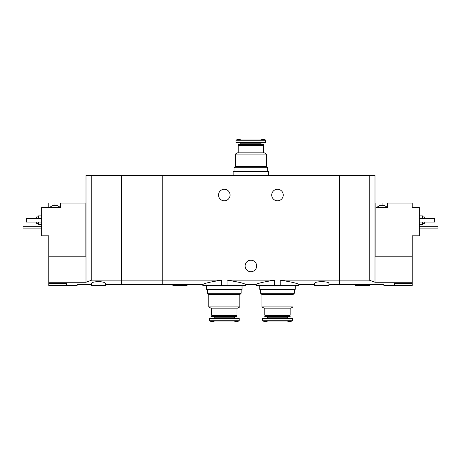 <?xml version="1.0" encoding="UTF-8"?>
<svg xmlns="http://www.w3.org/2000/svg" width="461" height="461" viewBox="0 0 461 461"><rect width="100%" height="100%" fill="white"/><g stroke="black" fill="none" stroke-linecap="round" stroke-linejoin="round"><path stroke-width="0.69" d="M105.5 284.581L162.237 284.581L162.237 280.138L162.237 284.581L202.84 284.581L202.84 285.463L227.048 285.463L227.048 280.138C238.579 281.994 244.808 283.475 245.748 284.581C244.814 283.475 238.579 281.994 227.048 280.138L274.733 280.138C263.196 281.994 256.967 283.475 256.034 284.581C256.944 283.48 263.179 281.999 274.733 280.138L274.733 285.463L280.242 285.463L280.242 280.138C291.773 281.994 298.008 283.475 298.941 284.581C298.031 283.48 291.796 281.999 280.242 280.138L339.544 280.138L339.544 175.537L121.456 175.537L121.456 284.581L121.456 280.138L91.756 280.138L85.994 282.265L48.762 282.265L48.762 285.463L77.131 285.463L77.131 284.581L91.313 284.581M227.048 285.463L245.748 285.463L245.748 284.581L256.034 284.581L256.034 285.463L274.733 285.463M221.539 285.463L221.539 280.138C209.991 281.999 203.756 283.48 202.84 284.581C203.785 283.469 210.014 281.994 221.539 280.138L162.237 280.138L162.237 175.537L162.237 280.138L121.456 280.138L121.456 175.537L85.994 175.537L85.994 282.265M280.242 285.463L298.941 285.463L298.941 284.581L314.719 284.581M283.25 195.038A5.763 5.763 0 0 1 274.606 200.028A5.763 5.763 0 0 1 274.606 190.047A5.763 5.763 0 0 1 283.25 195.038M230.056 195.038A5.763 5.763 0 0 1 221.413 200.028A5.763 5.763 0 0 1 221.413 190.047A5.763 5.763 0 0 1 230.056 195.038M328.906 284.581L339.544 284.581L339.544 280.138L369.244 280.138L369.244 175.537L339.544 175.537L339.544 284.581L383.869 284.581L383.869 285.463L412.238 285.463L412.238 282.265L375.006 282.265L369.244 280.138M328.906 283.503C329.442 281.083 314.189 281.083 314.719 283.503L314.719 285.463L328.906 285.463L328.906 283.503M239.063 280.138L262.712 280.138M256.65 265.962A5.763 5.763 0 0 1 248.006 270.953A5.763 5.763 0 0 1 248.006 260.972A5.763 5.763 0 0 1 256.65 265.962M172.875 284.581L172.875 285.463L187.062 285.463L187.062 284.581M235.375 154.066L266.406 154.066L266.406 166.404L235.375 166.404L235.375 154.066L237.501 152.839L264.28 152.839L266.406 154.066M238.21 152.839L238.21 145.837L263.565 145.837L263.565 152.839M238.21 145.837L238.568 145.48L263.214 145.48L263.565 145.837M238.21 145.129L263.565 145.129L263.565 144.402L238.21 144.402L238.568 145.48M263.214 145.48L263.565 145.129M238.21 144.402L263.565 144.402M260.995 144.149L260.995 143.221L261.664 142.553M265.784 140.277L235.997 140.277L235.997 142.553L265.784 142.553L265.49 139.925L260.286 139.009L241.495 139.009L236.291 139.925L265.49 139.925M235.375 166.404L234.044 167.735L267.737 167.735L266.406 166.404M268.089 175.537L268.089 175.18M233.162 175.18L268.619 175.18L268.619 171.636L233.162 171.636L233.162 175.18M233.692 171.636L233.692 171.279L268.089 171.279L268.089 171.636M379.616 205.675L384.578 205.675L387.061 207.093L377.133 207.093L379.616 205.675M387.597 203.019L375.894 203.019L375.894 207.45L387.597 207.45L387.597 203.906L412.238 203.906L412.238 203.019L387.597 203.019L387.597 203.906M375.894 256.212L375.894 207.45M375.006 282.265L375.006 256.212L412.238 256.212L412.238 235.819L419.331 235.819L419.331 207.45L412.238 207.45L412.238 203.906M394.512 285.463L394.512 283.503C380.78 284.673 380.78 284.673 394.512 283.503L412.238 283.503M412.238 256.212L412.238 282.265M375.006 256.212L375.006 175.537L369.244 175.537M422.524 223.671L424.299 223.671L424.299 222.075M424.299 218.531L424.299 216.935L422.524 216.935M419.331 224.738L422.524 224.738L422.524 222.075M422.524 218.531L422.524 215.875L419.331 215.875M419.331 218.531L434.579 218.531L434.579 222.075L419.331 222.075M355.5 284.581L355.5 285.463L369.687 285.463L369.687 284.581M419.331 226.685L437.95 226.685L437.95 228.109L419.331 228.109M53.724 205.675L57.446 205.675L59.93 207.093L50.001 207.093L52.485 205.675L53.724 205.675M85.106 256.212L85.106 203.019L60.46 203.019L60.46 207.45L41.669 207.45L41.669 235.819L48.762 235.819L48.762 282.265M85.106 203.906L60.46 203.906M60.46 203.019L48.762 203.019L48.762 207.45M98.406 281.538C94.056 281.809 91.693 282.466 91.313 283.503L91.313 285.463L105.5 285.463L105.5 283.503C105.12 282.466 102.757 281.809 98.406 281.538M66.488 285.463L66.488 283.503C80.22 284.673 80.22 284.673 66.488 283.503L48.762 283.503M48.762 256.212L85.994 256.212M91.756 280.138L91.756 175.537M36.701 222.075L36.701 223.671L38.476 223.671M38.476 216.935L36.701 216.935L36.701 218.531M38.476 222.075L38.476 224.738L41.669 224.738M41.669 215.875L38.476 215.875L38.476 218.531M41.669 218.531L26.421 218.531L26.421 222.075L41.669 222.075M41.669 226.685L23.05 226.685L23.05 228.109L41.669 228.109M293 306.934L261.975 306.934L261.975 294.596L293 294.596L293 306.934L290.874 308.161L264.101 308.161L261.975 306.934M290.165 308.161L290.165 315.163L264.81 315.163L264.81 308.161M290.165 315.163L289.808 315.52L265.161 315.52L264.81 315.163M290.165 315.871L264.81 315.871L264.81 316.598L290.165 316.598L289.808 315.52M290.165 316.598L264.81 316.598M287.595 316.851L287.595 317.779L267.38 317.779L266.717 318.447M288.258 318.447L287.595 317.779M292.378 320.723L292.378 318.447L262.591 318.447L262.885 321.075L292.09 321.075L292.378 320.723L262.591 320.723M292.09 321.075L286.886 321.991L268.089 321.991L262.885 321.075M293 294.596L294.331 293.265L260.644 293.265L261.975 294.596M294.683 285.463L294.683 285.82M295.219 285.82L259.756 285.82L259.756 289.364L295.219 289.364L295.219 285.82M294.683 289.364L294.683 289.721L260.286 289.721L260.286 289.364M239.806 306.934L208.781 306.934L208.781 294.596L239.806 294.596L239.806 306.934L237.68 308.161L210.908 308.161L208.781 306.934M236.971 308.161L236.971 315.163L211.616 315.163L211.616 308.161M236.971 315.163L236.62 315.52L211.974 315.52L211.616 315.163M236.971 315.871L211.616 315.871L211.616 316.598L236.971 316.598L236.62 315.52M236.971 316.598L211.616 316.598M234.401 316.851L234.401 317.779L214.186 317.779L213.524 318.447M235.064 318.447L234.401 317.779M239.19 320.723L239.19 318.447L209.398 318.447L209.692 321.075L238.896 321.075L239.19 320.723L209.398 320.723M238.896 321.075L233.692 321.991L214.895 321.991L209.692 321.075M239.806 294.596L241.138 293.265L207.45 293.265L208.781 294.596M241.495 285.463L241.495 285.82M242.025 285.82L206.563 285.82L206.563 289.364L242.025 289.364L242.025 285.82M241.495 289.364L241.495 289.721L207.093 289.721L207.093 289.364M240.786 144.149L240.786 143.221L260.995 143.221M382.1 203.019L382.1 205.675M54.963 203.019L54.963 205.675M240.786 143.221L240.118 142.553M235.997 140.277L236.291 139.925M267.737 171.279L267.737 167.735M234.044 171.279L234.044 167.735M233.692 175.537L233.692 175.18M387.061 207.45L387.061 207.093M377.133 207.45L377.133 207.093M59.93 207.45L59.93 207.093M50.001 207.45L50.001 207.093M265.161 315.52L264.81 315.871M267.38 316.851L267.38 317.779M260.644 289.721L260.644 293.265M294.331 289.721L294.331 293.265M260.286 285.463L260.286 285.82M211.974 315.52L211.616 315.871M214.186 316.851L214.186 317.779M207.45 289.721L207.45 293.265M241.138 289.721L241.138 293.265M207.093 285.463L207.093 285.82"/></g></svg>
